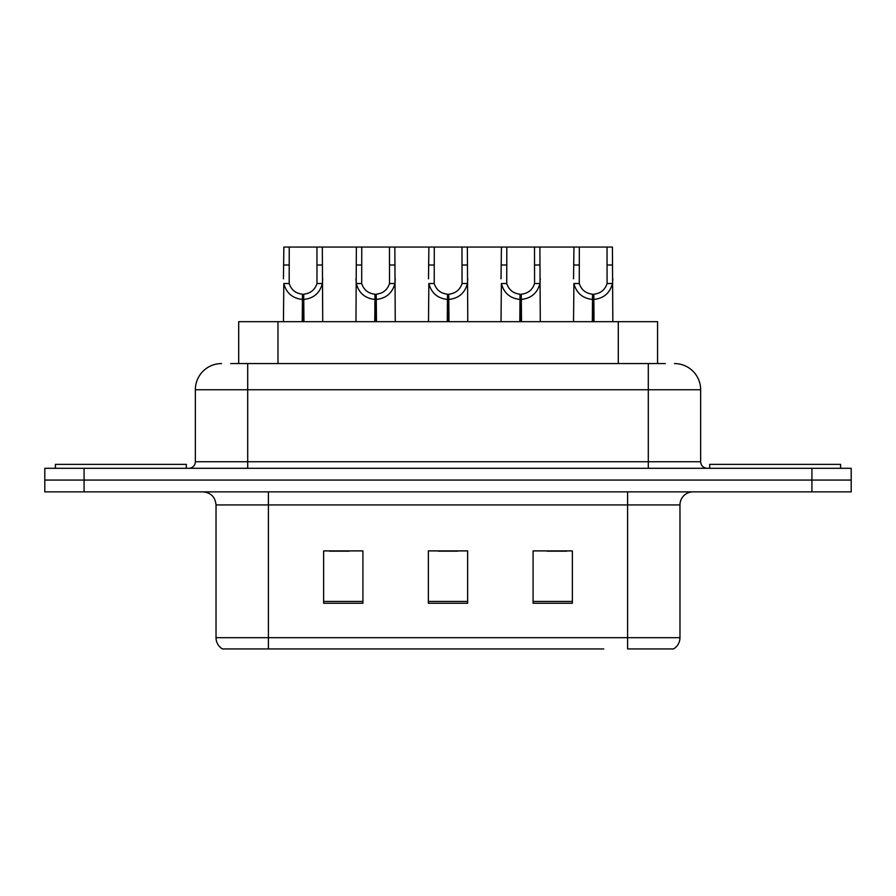<?xml version="1.0" encoding="UTF-8"?>
<svg xmlns="http://www.w3.org/2000/svg" width="896" height="896" viewBox="0 0 896 896"><rect width="100%" height="100%" fill="white"/><g stroke="black" fill="none" stroke-linecap="round" stroke-linejoin="round"><path stroke-width="1.34" d="M238.694 363.563L238.694 321.675L657.563 321.675L657.563 363.563M679.974 637.683C679.818 642.566 677.678 646.318 673.557 648.95L627.603 648.95L627.603 637.683L679.974 637.683L679.974 504.941A13.093 13.093 0 0 1 693.067 491.859M603.781 648.95L222.443 648.95A13.093 13.093 0 0 1 216.026 637.683L216.026 504.941C215.253 496.989 210.885 492.632 202.933 491.859M851.2 491.859L851.2 480.077L44.8 480.077L44.8 491.859L84.067 491.859L84.067 480.077L44.8 480.077L44.8 468.294L84.067 468.294L84.067 480.077L851.2 480.077L851.2 491.859L84.067 491.859M572.365 603.254L572.365 550.894L533.086 550.894L533.086 603.254L572.365 603.254M362.914 603.254L362.914 550.894L323.635 550.894L323.635 603.254L362.914 603.254M467.634 603.254L467.634 550.894L428.366 550.894L428.366 603.254L467.634 603.254M329.526 551.163L349.16 551.163M547.098 551.163L566.731 551.163M438.312 551.163L457.946 551.163M231.291 363.563L665.302 363.563M230.698 363.563L247.71 363.563L247.71 389.749L195.35 389.749L195.35 461.742A6.541 6.541 0 0 1 188.798 468.294M221.525 363.563A26.186 26.186 0 0 0 195.35 389.749M674.475 363.563A26.186 26.186 0 0 1 700.65 389.749L700.65 461.742C701.008 465.685 703.192 467.869 707.202 468.294M851.2 480.077L851.2 468.294L84.067 468.294M302.232 321.675L302.456 294.19C295.736 293.485 291.312 289.934 289.173 283.528L289.24 247.05L322.325 247.05L322.717 321.675M302.232 299.421C292.466 298.312 286.328 293.014 283.808 283.528L283.45 321.675M283.45 278.835L283.853 247.05L289.24 247.05M303.71 321.675L303.71 294.19C310.43 293.485 314.854 289.934 316.994 283.528L316.938 247.05M303.71 294.19L303.946 321.675M302.456 294.19L302.456 321.675M322.717 278.835L322.358 283.528C319.838 293.014 313.701 298.312 303.946 299.421M322.325 247.05L356.373 247.05L355.97 321.675M186.312 468.294L186.312 464.363L55.406 464.363L55.406 468.294M374.752 321.675L374.976 294.19C368.256 293.485 363.832 289.934 361.693 283.528L361.76 247.05L394.845 247.05L395.248 321.675M374.752 299.421C364.997 298.312 358.848 293.014 356.328 283.528L355.97 278.835M376.23 321.675L376.23 294.19C382.962 293.485 387.386 289.934 389.514 283.528L389.458 247.05M376.23 294.19L376.466 321.675M374.976 294.19L374.976 321.675M395.248 278.835L394.89 283.528C392.358 293.014 386.221 298.312 376.466 299.421M361.76 247.05L356.373 247.05M447.272 321.675L447.507 294.19C440.787 293.485 436.352 289.934 434.224 283.528L434.28 247.05L467.365 247.05L467.768 321.675M447.272 299.421C437.517 298.312 431.379 293.014 428.848 283.528L428.49 321.675M428.49 278.835L428.893 247.05L434.28 247.05M448.762 321.675L448.762 294.19C455.482 293.485 459.906 289.934 462.045 283.528L461.978 247.05M448.762 294.19L448.986 321.675M447.507 294.19L447.507 321.675M467.768 278.835L467.41 283.528C464.89 293.014 458.741 298.312 448.986 299.421M519.803 321.675L520.027 294.19C513.307 293.485 508.883 289.934 506.744 283.528L506.811 247.05L539.885 247.05L540.288 321.675M519.803 299.421C510.037 298.312 503.899 293.014 501.379 283.528L501.021 321.675M501.021 278.835L501.424 247.05L506.811 247.05M521.282 321.675L521.282 294.19C528.002 293.485 532.426 289.934 534.565 283.528L534.509 247.05M521.282 294.19L521.506 321.675M520.027 294.19L520.027 321.675M540.288 278.835L539.93 283.528C537.41 293.014 531.272 298.312 521.506 299.421M592.323 321.675L592.547 294.19C585.827 293.485 581.403 289.934 579.264 283.528L579.331 247.05L612.416 247.05L612.819 321.675M592.323 299.421C582.568 298.312 576.419 293.014 573.899 283.528L573.541 321.675M573.541 278.835L573.944 247.05L579.331 247.05M593.802 321.675L593.802 294.19C600.522 293.485 604.957 289.934 607.085 283.528L607.029 247.05M593.802 294.19L594.037 321.675M592.547 294.19L592.547 321.675M612.819 278.835L612.461 283.528C609.93 293.014 603.792 298.312 594.037 299.421M394.845 247.05L428.893 247.05M467.365 247.05L501.424 247.05M539.885 247.05L573.944 247.05M840.594 468.294L840.594 464.363L709.688 464.363L709.688 468.294M277.973 363.563L277.973 321.675M618.296 363.563L618.296 321.675M627.603 491.859L627.603 504.941L216.026 504.941M679.974 504.941L627.603 504.941L627.603 637.683L268.397 637.683L268.397 648.95M216.026 637.683L268.397 637.683L268.397 491.859M811.933 491.859L811.933 468.294M467.634 601.44L428.366 601.44M362.914 601.44L323.635 601.44M572.365 601.44L533.086 601.44M247.71 468.294L247.71 461.742L700.65 461.742M195.35 461.742L247.71 461.742L247.71 389.749L648.29 389.749L648.29 468.294M700.65 389.749L648.29 389.749L648.29 363.563M289.24 265.014L283.853 265.014M289.173 283.528L283.808 283.528M322.358 283.528L316.994 283.528M322.325 265.014L316.938 265.014M361.76 265.014L356.373 265.014M361.693 283.528L356.328 283.528M394.89 283.528L389.514 283.528M394.845 265.014L389.458 265.014M434.28 265.014L428.893 265.014M434.224 283.528L428.848 283.528M467.41 283.528L462.045 283.528M467.365 265.014L461.978 265.014M506.811 265.014L501.424 265.014M506.744 283.528L501.379 283.528M539.93 283.528L534.565 283.528M539.885 265.014L534.509 265.014M579.331 265.014L573.944 265.014M579.264 283.528L573.899 283.528M612.461 283.528L607.085 283.528M612.416 265.014L607.029 265.014"/></g></svg>
